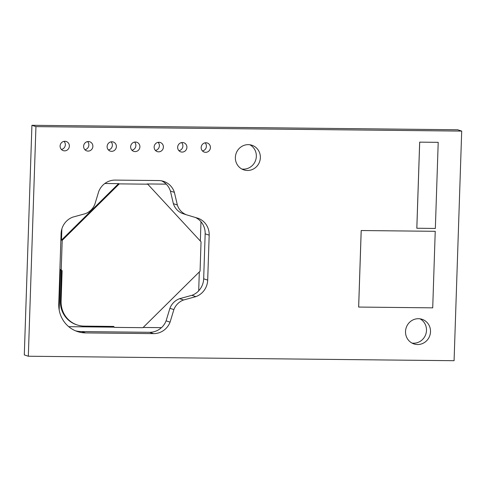 <?xml version="1.0" encoding="UTF-8"?>
<svg xmlns="http://www.w3.org/2000/svg" width="486" height="486" viewBox="0 0 486 486"><rect width="100%" height="100%" fill="white"/><g stroke="black" fill="none" stroke-linecap="round" stroke-linejoin="round"><path stroke-width="0.73" d="M130.637 146.76A4.799 4.611 -71.7 0 1 136.766 142.246A4.799 4.611 -71.7 0 1 139.895 146.857A4.799 4.611 -71.7 0 1 133.759 151.365A4.799 4.611 -71.7 0 1 130.637 146.76M134.592 142.094A4.799 4.611 -71.7 0 1 131.919 150.192M107.127 146.511A4.799 4.611 -71.7 0 1 113.262 141.997A4.799 4.611 -71.7 0 1 116.385 146.608A4.799 4.611 -71.7 0 1 110.249 151.122A4.799 4.611 -71.7 0 1 107.127 146.511M111.081 141.845A4.799 4.611 -71.7 0 1 108.408 149.949M154.147 147.003A4.799 4.611 -71.7 0 1 160.277 142.495A4.799 4.611 -71.7 0 1 163.399 147.1A4.799 4.611 -71.7 0 1 157.27 151.614A4.799 4.611 -71.7 0 1 154.147 147.003M158.102 142.337A4.799 4.611 -71.7 0 1 155.429 150.441M60.106 146.019A4.799 4.611 -71.7 0 1 66.242 141.505A4.799 4.611 -71.7 0 1 69.364 146.116A4.799 4.611 -71.7 0 1 63.229 150.624A4.799 4.611 -71.7 0 1 60.106 146.019M64.061 141.353A4.799 4.611 -71.7 0 1 61.388 149.451M83.616 146.262A4.799 4.611 -71.7 0 1 89.752 141.754A4.799 4.611 -71.7 0 1 92.875 146.359A4.799 4.611 -71.7 0 1 86.739 150.873A4.799 4.611 -71.7 0 1 83.616 146.262M87.571 141.596A4.799 4.611 -71.7 0 1 84.898 149.7M201.168 147.501A4.799 4.611 -71.7 0 1 207.297 142.987A4.799 4.611 -71.7 0 1 210.42 147.598A4.799 4.611 -71.7 0 1 204.29 152.106A4.799 4.611 -71.7 0 1 201.168 147.501M205.122 142.835A4.799 4.611 -71.7 0 1 202.443 150.933M177.657 147.252A4.799 4.611 -71.7 0 1 183.787 142.738A4.799 4.611 -71.7 0 1 186.91 147.349A4.799 4.611 -71.7 0 1 180.78 151.863A4.799 4.611 -71.7 0 1 177.657 147.252M181.612 142.586A4.799 4.611 -71.7 0 1 178.939 150.69M235.37 157.428A12.964 12.454 -71.7 0 1 251.93 145.247A12.964 12.454 -71.7 0 1 260.362 157.689A12.964 12.454 -71.7 0 1 243.802 169.875A12.964 12.454 -71.7 0 1 235.37 157.428M249.859 144.761A12.964 12.454 -71.7 0 1 256.341 156.364A12.964 12.454 -71.7 0 1 241.852 169.031M405.518 331.482A12.964 12.454 -71.7 0 1 422.073 319.302A12.964 12.454 -71.7 0 1 430.505 331.744A12.964 12.454 -71.7 0 1 413.951 343.93A12.964 12.454 -71.7 0 1 405.518 331.482M420.007 318.816A12.964 12.454 -71.7 0 1 426.489 330.419A12.964 12.454 -71.7 0 1 412 343.086M416.812 228.244L419.667 142.137L438.208 142.337L435.347 228.444L416.812 228.244M195.876 296.624L183.599 299.99A16.275 15.631 108.3 0 0 173.873 309.612L170.076 322.145A17.775 17.071 -71.7 0 1 153.6 333.621L85.572 332.91A28.826 27.678 -71.7 0 1 77.505 331.567A28.826 27.678 -71.7 0 1 58.757 303.914L61.09 233.596A17.775 17.071 -71.7 0 1 72.906 217.09L85.184 213.725A16.275 15.631 108.3 0 0 94.91 204.102L98.707 191.569A17.775 17.071 -71.7 0 1 115.182 180.093L158.679 180.549A17.775 17.071 -71.7 0 1 163.654 181.375A17.775 17.071 -71.7 0 1 174.383 192.359L177.341 204.97A16.275 15.631 108.3 0 0 186.424 214.788L198.47 218.408A17.775 17.071 -71.7 0 1 209.18 235.151L207.692 280.118A17.775 17.071 -71.7 0 1 195.876 296.624L191.903 295.318A17.775 17.071 108.3 0 0 198.689 290.853L199.315 271.929M454.082 360.703L461.7 131.092L35.94 126.621L28.322 356.232L454.082 360.703M358.644 307.061L361.183 230.528L435.231 231.306L432.716 307.851L358.644 307.061M200.979 221.731A17.775 17.071 -71.7 0 1 205.165 233.827L203.67 278.788A17.775 17.071 -71.7 0 1 198.689 290.786M200.341 241.044L200.979 221.695A17.775 17.071 108.3 0 0 195.415 217.491M186.424 214.788L182.45 213.476A16.275 15.631 108.3 0 1 173.368 203.658L177.341 204.97M174.383 192.359L170.41 191.053L173.368 203.658M161.601 180.841A17.775 17.071 -71.7 0 1 166.206 184.127L166.248 184.145A17.775 17.071 108.3 0 1 170.41 191.053M170.076 322.145L166.103 320.839A17.775 17.071 108.3 0 1 161.492 327.649L143.182 327.461M161.425 327.649A17.775 17.071 -71.7 0 1 149.585 332.296L81.551 331.58A28.826 27.678 -71.7 0 1 75.518 330.826M173.873 309.612L169.9 308.3L166.103 320.839M183.599 299.99L179.626 298.677A16.275 15.631 108.3 0 0 169.9 308.3M191.903 295.318L179.626 298.677M461.7 131.092L457.678 129.768L31.918 125.297L24.3 354.908L28.322 356.232M35.94 126.621L31.918 125.297M113.141 326.422L114.526 327.388L142.951 327.685L200.062 271.188L201.04 241.797L147.744 184.176L147.033 183.945L166.248 184.145M61.485 240.12L118.584 183.641L119.295 183.878L62.202 240.357L61.485 240.12L61.856 228.924M104.83 183.501L118.584 183.641M59.171 309.904L60.513 269.511L61.4 270.471L60.386 300.943A24.786 23.802 -71.7 0 0 76.509 324.733L77.225 324.964A24.786 23.802 108.3 0 0 84.169 326.118L113.639 326.428L114.526 327.388M113.815 327.151L68.726 326.677M60.513 269.511L62.111 270.708L61.102 301.174A24.786 23.802 108.3 0 0 77.225 324.964M62.111 270.708L61.4 270.471M119.295 183.878L147.744 184.176M61.23 269.748L62.202 240.357M358.668 307.073L361.207 230.534L435.256 231.312M416.836 228.25L419.691 142.143L438.208 142.337M207.692 280.118L203.67 278.788M209.18 235.151L205.165 233.827M153.6 333.621L149.585 332.296M85.572 332.91L81.551 331.58M61.102 301.174L60.386 300.943"/></g></svg>

